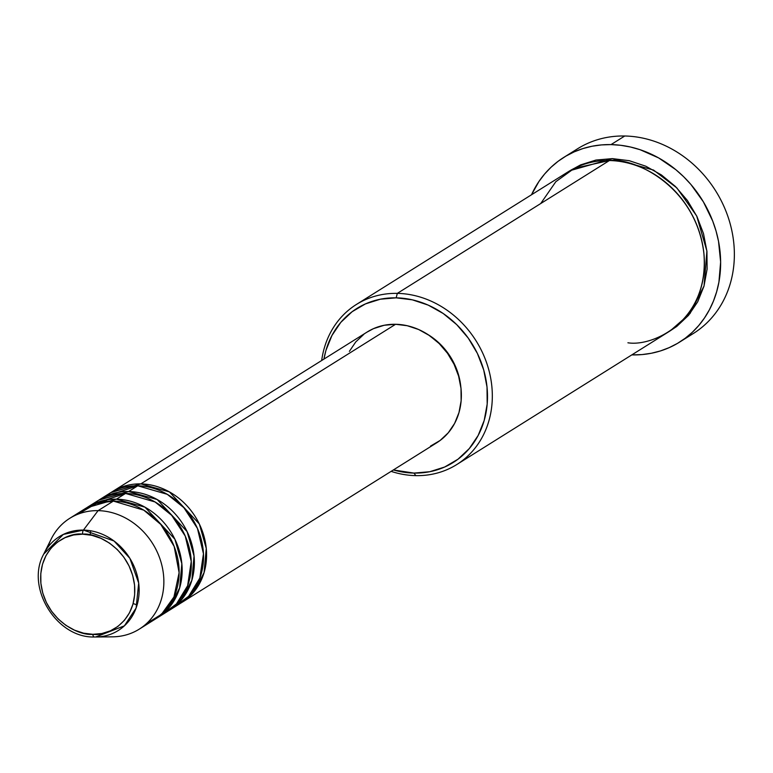<?xml version="1.0" encoding="UTF-8"?>
<svg xmlns="http://www.w3.org/2000/svg" width="773" height="773" viewBox="0 0 773 773"><rect width="100%" height="100%" fill="white"/><g stroke="black" fill="none" stroke-linecap="round" stroke-linejoin="round"><path stroke-width="1.16" d="M47.916 547.236A65.405 56.816 57.9 0 1 69.783 518.306A65.405 56.816 57.9 0 1 98.094 510.644L83.426 530.085A3.633 1.565 91.1 0 0 82.634 534.172C96.132 532.433 130.154 548.086 134.56 585.161C137.681 622.207 106.713 636.594 92.808 634.314C79.31 636.063 45.288 620.4 40.892 583.335C37.761 546.279 68.729 531.892 82.634 534.172A3.633 1.565 -88.9 0 1 83.426 530.085L63.299 534.433L43.723 554.086A55.414 48.139 57.9 0 1 83.426 530.085L98.094 510.644A65.405 56.816 -122.1 0 0 51.24 538.974L43.723 554.086C25.248 587.142 56.361 638.083 94.258 636.991L94.287 636.991A55.414 48.139 57.9 0 1 94.238 636.991A3.633 1.565 -88.9 0 1 92.808 634.314L83.571 633.174L74.498 630.159L65.927 625.367L58.197 618.999L51.607 611.298L46.399 602.563L42.776 593.113L40.892 583.335L40.795 573.576L42.505 564.242L45.955 555.671L51.008 548.192L57.473 542.105L65.096 537.641L73.599 534.964L82.634 534.172L91.871 535.322L100.944 538.337L109.515 543.119L117.245 549.487L123.835 557.188L129.043 565.933L132.666 575.373L134.56 585.161L134.647 594.91L132.937 604.254L129.487 612.825L124.434 620.304L117.969 626.391L110.346 630.855L101.843 633.531L92.808 634.314A3.633 1.565 91.1 0 0 94.258 636.991L95.659 637L124.385 625.84L136.106 608.042L138.686 583.064L129.864 558.338L114.037 541.003L83.426 530.085A55.414 48.139 57.9 0 1 138.773 583.779A55.414 48.139 57.9 0 1 95.659 637L94.287 636.991M112.5 491.551A65.405 56.816 57.9 0 0 110.993 492.527L140.812 483.888L169.403 491.889L199.328 523.968L206.265 548.395L204.072 572.59L194.187 591.548L180.399 603.327A65.405 56.816 57.9 0 0 181.945 602.399A65.405 56.816 57.9 0 0 202.642 531.969A65.405 56.816 57.9 0 0 140.812 483.888L395.592 324.283A65.405 56.816 -122.1 0 0 367.281 331.946L112.5 491.551A65.405 56.816 57.9 0 1 140.812 483.888L395.592 324.283L407.236 325.723L418.666 329.52L429.459 335.55L439.199 343.579L447.509 353.28L454.07 364.296L458.631 376.19L461.017 388.529L461.133 400.81L458.978 412.579L454.63 423.382L448.263 432.803L440.117 440.465L430.513 446.098M174.157 606.931L188.651 596.292L199.83 578.098L203.463 553.787L197.444 528.403L183.868 507.668L167.248 494.305L137.758 485.792A65.405 56.816 -122.1 0 0 109.447 493.454L100.297 499.194A65.405 56.816 57.9 0 1 128.608 491.531L157.199 499.532L187.114 531.611L194.052 556.048L191.868 580.233L181.984 599.201L168.195 610.97A65.405 56.816 57.9 0 0 169.741 610.042A65.405 56.816 57.9 0 0 190.438 539.622A65.405 56.816 57.9 0 0 128.608 491.531L137.758 485.792L128.608 491.531L98.789 500.179A65.405 56.816 57.9 0 1 100.297 499.194M161.953 614.574L176.447 603.945L187.626 585.741L191.25 561.43L185.23 536.056L171.664 515.32L155.044 501.957L125.555 493.445A65.405 56.816 -122.1 0 0 97.243 501.107L88.093 506.837A65.405 56.816 57.9 0 1 116.404 499.174L144.995 507.175L174.911 539.254L181.848 563.691L179.665 587.886L169.78 606.844L155.991 618.622A65.405 56.816 57.9 0 0 157.528 617.695A65.405 56.816 57.9 0 0 178.225 547.265A65.405 56.816 57.9 0 0 116.404 499.174L125.555 493.445L116.404 499.174L86.586 507.822A65.405 56.816 57.9 0 1 88.093 506.837M146.416 623.685L161.518 614.264L173.954 596.969L179.114 572.706L174.157 546.414L160.784 524.442L143.788 510.161L113.351 501.088A65.405 56.816 -122.1 0 0 85.04 508.75L69.783 518.306M627.908 342.787C653.214 346.942 709.575 320.756 703.884 253.331C695.874 185.858 633.957 157.354 609.395 160.533L397.322 293.373A94.47 82.064 57.9 0 1 486.632 362.837A94.47 82.064 57.9 0 1 456.737 464.563A94.47 82.064 57.9 0 1 415.835 475.637A94.47 82.064 57.9 0 1 391.119 471.366A94.47 82.064 -122.1 0 0 415.835 475.637L413.961 473.086A90.837 78.904 57.9 0 1 393.37 469.955L413.961 473.086L429.778 471.714L444.649 467.027L457.993 459.21L469.308 448.553L478.149 435.479L484.188 420.473L487.183 404.124L487.019 387.06L483.705 369.938L477.376 353.406L468.264 338.11L456.717 324.631L443.19 313.49L428.203 305.113L412.318 299.827L396.153 297.837L397.322 293.373A94.47 82.064 -122.1 0 0 321.674 360.518A94.47 82.064 57.9 0 1 356.43 304.446A94.47 82.064 57.9 0 1 397.322 293.373L609.395 160.533A94.47 82.064 -122.1 0 0 568.493 171.596L356.43 304.446M323.935 359.107A90.837 78.904 57.9 0 1 396.153 297.837L380.335 299.209L365.465 303.895L352.121 311.712L340.806 322.37L331.965 335.443L325.926 350.449L323.926 359.107M570.909 153.412A109.003 94.683 57.9 0 1 624.748 136A109.003 94.683 -122.1 0 0 577.566 148.774L563.826 157.373A109.003 94.683 57.9 0 1 611.018 144.599L624.748 136L611.018 144.599A109.003 94.683 57.9 0 1 714.059 224.75A109.003 94.683 57.9 0 1 679.564 342.13A109.003 94.683 57.9 0 1 632.382 354.904A109.003 94.683 57.9 0 1 631.821 354.884L641.967 354.585L651.359 353.251L660.471 350.932L669.205 347.628L677.486 343.386L685.226 338.245L692.347 332.255L698.802 325.462L704.503 317.945L709.411 309.77L713.469 301.016L716.648 291.769L718.919 282.116L720.629 261.97L718.532 241.36L716.078 231.117L712.716 221.068L703.401 201.879L690.956 184.525L683.69 176.756L675.834 169.683L658.644 157.924L640.025 149.682L630.41 146.996L620.709 145.295L611.018 144.599L601.433 144.918L592.031 146.242L582.929 148.571L574.194 151.866L565.913 156.107L558.174 161.248L551.043 167.248L544.598 174.041L538.897 181.558L531.515 194.767A109.003 94.683 57.9 0 1 563.826 157.373M570.02 170.669L580.523 164.92L595.993 160.04L612.438 158.62L653.552 170.07L676.906 187.965L696.695 215.976L706.899 251.051L704.048 285.952L690.057 313.49L670.317 330.747M95.659 637L112.539 636.836A65.405 56.816 -122.1 0 0 163.422 574.02A65.405 56.816 -122.1 0 0 98.094 510.644L113.351 501.088L98.094 510.644A65.405 56.816 57.9 0 1 159.924 558.734A65.405 56.816 57.9 0 1 139.227 629.164A65.405 56.816 57.9 0 1 110.916 636.826M157.528 617.695L166.688 611.955A65.405 56.816 -122.1 0 0 187.385 541.535A65.405 56.816 -122.1 0 0 125.555 493.445L92.828 504.218M139.227 629.164L154.484 619.608A65.405 56.816 -122.1 0 0 175.181 549.178A65.405 56.816 -122.1 0 0 113.351 501.088L96.383 503.503L77.851 514.229M679.564 342.13L693.294 333.53A109.003 94.683 -122.1 0 0 727.789 216.15A109.003 94.683 -122.1 0 0 624.748 136A109.003 94.683 57.9 0 1 729.229 220.547A109.003 94.683 57.9 0 1 686.221 337.492M570.03 170.659L612.438 158.62L629.251 160.697L645.764 166.195L661.359 174.901L675.428 186.486L687.429 200.507L696.908 216.411L703.498 233.61L706.937 251.418L707.102 269.159L703.99 286.165L697.719 301.77L688.521 315.365L676.752 326.448L670.297 330.757M456.737 464.563L668.8 331.723A94.47 82.064 -122.1 0 0 698.695 229.996A94.47 82.064 -122.1 0 0 609.395 160.533L574.3 168.33L555.826 181.703L540.694 203.57M428.319 334.786L440.185 344.101L448.031 353.261L454.234 363.668L458.534 374.905L460.795 386.626A61.772 53.656 -122.1 0 0 428.329 334.796M349.377 351.357L355.744 341.946L363.89 334.274M367.078 332.081L373.504 328.641L384.21 325.269L395.592 324.283A65.405 56.816 -122.1 0 1 457.423 372.373A65.405 56.816 -122.1 0 1 436.726 442.794L181.945 602.399M169.741 610.042L178.892 604.312A65.405 56.816 -122.1 0 0 199.589 533.882A65.405 56.816 -122.1 0 0 137.758 485.792L105.031 496.575M415.835 475.637A94.47 82.064 -122.1 0 0 491.821 386.171A94.47 82.064 -122.1 0 0 397.322 293.373L396.153 297.837A90.837 78.904 57.9 0 1 487.019 387.06A90.837 78.904 57.9 0 1 413.961 473.086L415.835 475.637M107.408 499.745L102.993 501.88M90.663 530.78L90.17 534.964M133.13 603.549L137.121 604.93"/></g></svg>
